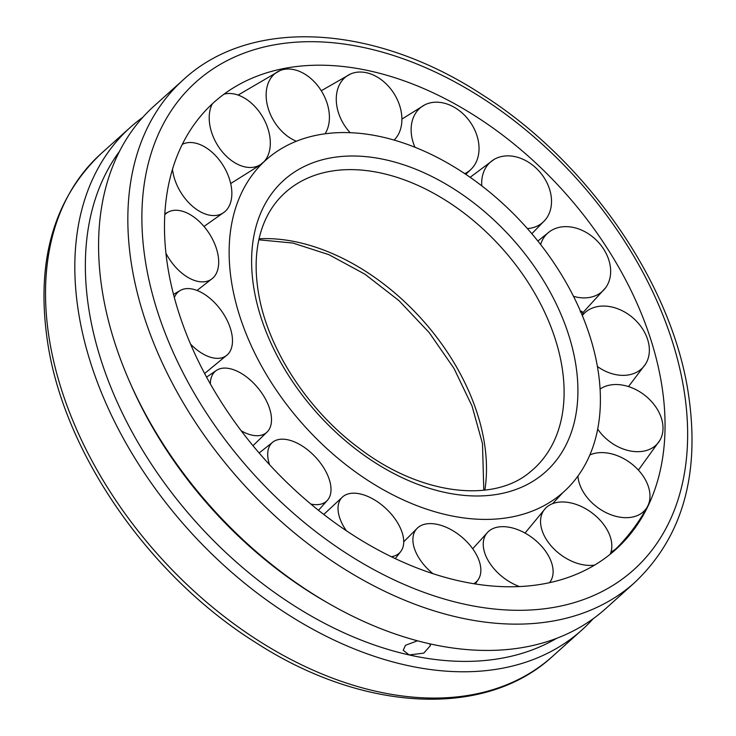 <?xml version="1.0" encoding="UTF-8"?>
<svg xmlns="http://www.w3.org/2000/svg" width="736" height="736" viewBox="0 0 736 736"><rect width="100%" height="100%" fill="white"/><g stroke="black" fill="none" stroke-linecap="round" stroke-linejoin="round"><path stroke-width="1.1" d="M232.079 285.228A222.934 148.902 -131.9 0 1 264.886 160.963A222.934 148.902 -131.9 0 1 456.403 168.277A222.934 148.902 -131.9 0 1 597.457 366.758A222.934 148.902 -131.9 0 1 562.828 492.66A222.934 148.902 -131.9 0 1 447.764 515.062A222.934 148.902 -131.9 0 1 232.079 285.228M561.651 364.808A185.812 124.108 -131.9 0 1 536.894 465.888A185.812 124.108 -131.9 0 1 530.021 472.061C493.092 503.654 419.796 495.061 358.441 447.7C307.16 409.556 267.6 348.146 258.566 293.462C254.113 266.966 255.806 243.8 263.635 223.965C268.033 212.962 274.105 203.568 281.86 195.785A185.812 124.108 -131.9 0 1 288.733 189.603A185.812 124.108 -131.9 0 1 381.883 173.245A185.812 124.108 -131.9 0 1 561.651 364.808M168.452 271.032A300.582 200.753 -131.9 0 1 258.06 75.78A300.582 200.753 -131.9 0 1 661.075 380.954A300.582 200.753 -131.9 0 1 646.797 508.558A300.582 200.753 -131.9 0 1 459.255 580.906A300.582 200.753 -131.9 0 1 168.452 271.032M154.118 105.993A337.842 225.648 48.1 0 0 129.628 381.754A337.842 225.648 48.1 0 0 328.845 603.538A337.842 225.648 48.1 0 0 429.879 643.844A337.842 225.648 48.1 0 0 605.636 608.672L634.91 582.369A337.842 225.648 -131.9 0 1 459.154 617.55A337.842 225.648 -131.9 0 1 132.305 269.256A337.842 225.648 -131.9 0 1 183.393 79.7L154.118 105.993M593.198 618.709A337.842 225.648 -131.9 0 1 581.882 630.007A337.842 225.648 -131.9 0 1 406.125 665.188A337.842 225.648 -131.9 0 1 117.024 426.521A337.842 225.648 -131.9 0 1 130.364 127.328A337.842 225.648 -131.9 0 1 142.802 117.291M556.664 638.324A330.243 220.57 -131.9 0 1 409.207 654.957L403.208 650.302L405.49 645.288L417.478 640.808M429.658 643.798L430.496 645.536L423.77 653.126L409.207 654.957A330.243 220.57 -131.9 0 1 137.025 440.809A330.243 220.57 -131.9 0 1 119.398 151.515M328.845 603.538L325.781 601.781A330.243 220.57 -131.9 0 1 131.045 384.983L129.628 381.754M346.325 530.711A39.937 22.374 -136.6 0 1 338.1 506.626A39.937 22.374 -136.6 0 1 342.967 496.598A39.937 22.374 -136.6 0 1 380.963 504.298A39.937 22.374 -136.6 0 1 403.65 543.518A39.937 22.374 -136.6 0 1 400.908 551.301A39.937 22.374 -136.6 0 1 391.322 556.71M269.542 464.683A39.937 21.924 -133.2 0 1 270.489 444.562A39.937 21.924 -133.2 0 1 273.166 441.858A39.937 21.924 -133.2 0 1 314.796 456.357A39.937 21.924 -133.2 0 1 328.219 499.284A39.937 21.924 -133.2 0 1 327.686 499.974A39.937 21.924 -133.2 0 1 310.868 504.068M210.358 383.953A39.937 22.006 -129.6 0 1 216.688 370.245A39.937 22.006 -129.6 0 1 219.448 368.92A39.937 22.006 -129.6 0 1 259.587 390.016A39.937 22.006 -129.6 0 1 267.462 431.664A39.937 22.006 -129.6 0 1 262.412 434.884A39.937 22.006 -129.6 0 1 241.224 430.808M174.34 297.556A39.937 22.614 -126.2 0 1 180.421 290.38A39.937 22.614 -126.2 0 1 191.158 288.843A39.937 22.614 -126.2 0 1 225.676 317.566A39.937 22.614 -126.2 0 1 227.47 354.678A39.937 22.614 -126.2 0 1 214.167 358.092A39.937 22.614 -126.2 0 1 190.55 344.108M164.772 214.728A39.937 23.681 -123.3 0 1 168.774 211.812A39.937 23.681 -123.3 0 1 189.014 213.983A39.937 23.681 -123.3 0 1 215.648 246.312A39.937 23.681 -123.3 0 1 212.52 278.364A39.937 23.681 -123.3 0 1 189.29 278.153A39.937 23.681 -123.3 0 1 165.931 253.221M182.261 144.376A39.937 25.07 -121.3 0 1 183.154 143.952A39.937 25.07 -121.3 0 1 213.284 153.364A39.937 25.07 -121.3 0 1 224.452 211.996A39.937 25.07 -121.3 0 1 190.799 204.728A39.937 25.07 -121.3 0 1 172.491 169.225M223.983 94.171A39.937 26.616 -120.3 0 1 261.032 114.31A39.937 26.616 -120.3 0 1 263.451 162.242M261.243 164.1A39.937 26.616 -120.3 0 1 218.491 146.657A39.937 26.616 -120.3 0 1 212.336 103.813M296.406 141.238A39.937 28.124 -120.7 0 1 269.045 110.961A39.937 28.124 -120.7 0 1 279.965 70.61A39.937 28.124 -120.7 0 1 284.556 69.313A39.937 28.124 -120.7 0 1 326.508 101.513A39.937 28.124 -120.7 0 1 325.054 133.823M350.18 132.71A39.937 29.431 -122.6 0 1 336.361 101.927A39.937 29.431 -122.6 0 1 350.492 74.014A39.937 29.431 -122.6 0 1 366.574 72.754A39.937 29.431 -122.6 0 1 401.81 116.536A39.937 29.431 -122.6 0 1 394.1 140.088M414.966 147.264A39.937 30.36 -125.9 0 1 412.307 120.658A39.937 30.36 -125.9 0 1 424.773 104.862A39.937 30.36 -125.9 0 1 453.983 107.125A39.937 30.36 -125.9 0 1 477.857 157.55A39.937 30.36 -125.9 0 1 471.279 169.087A39.937 30.36 -125.9 0 1 464.775 173.65M481.786 185.858A39.937 30.82 -130.3 0 1 487.738 164.892A39.937 30.82 -130.3 0 1 493.884 159.565A39.937 30.82 -130.3 0 1 536.259 168.259A39.937 30.82 -130.3 0 1 545.468 219.622A39.937 30.82 -130.3 0 1 545.155 220A39.937 30.82 -130.3 0 1 527.399 228.583M540.61 244.518A39.937 30.728 -135 0 1 549.672 231.573A39.937 30.728 -135 0 1 553.546 229.292A39.937 30.728 -135 0 1 603.456 248.796A39.937 30.728 -135 0 1 605.728 287.62A39.937 30.728 -135 0 1 596.5 295.256A39.937 30.728 -135 0 1 573.491 296.295M580.226 311.889L581.799 311.19L583.262 314.125M582.314 315.532A39.937 30.121 -139.1 0 1 585.617 312.092A39.937 30.121 -139.1 0 1 601.79 306.093A39.937 30.121 -139.1 0 1 647.478 339.02A39.937 30.121 -139.1 0 1 645.601 363.98A39.937 30.121 -139.1 0 1 624.8 375.332A39.937 30.121 -139.1 0 1 597.411 366.5M600.088 389.068A39.937 29.054 -142.1 0 1 626.667 386.023A39.937 29.054 -142.1 0 1 663.007 428.039A39.937 29.054 -142.1 0 1 660.045 440.036A39.937 29.054 -142.1 0 1 626.943 450.193A39.937 29.054 -142.1 0 1 597.696 429.097M589.849 454.986A39.937 27.664 -143.5 0 1 625.158 459.457A39.937 27.664 -143.5 0 1 648.186 505.135A39.937 27.664 -143.5 0 1 647.468 506.607A39.937 27.664 -143.5 0 1 602.674 510.812A39.937 27.664 -143.5 0 1 577.926 476.091M647.468 506.607C639.244 521.769 629.078 535.495 616.961 547.786A39.937 27.664 -143.5 0 1 611 551.972M594.614 565.082A39.937 26.119 -143.4 0 1 554.926 549.875A39.937 26.119 -143.4 0 1 545.634 508.134A39.937 26.119 -143.4 0 1 597.466 517.518A39.937 26.119 -143.4 0 1 610.153 554.263M519.46 586.546A39.937 24.61 -142.1 0 1 489.449 562.663A39.937 24.61 -142.1 0 1 487.996 531.916A39.937 24.61 -142.1 0 1 546.912 553.224A39.937 24.61 -142.1 0 1 550.786 580.86A39.937 24.61 -142.1 0 1 549.544 582.664M432.924 573.648A39.937 23.304 -139.7 0 1 414.147 547.648A39.937 23.304 -139.7 0 1 417.597 527.896A39.937 23.304 -139.7 0 1 451.269 529.773A39.937 23.304 -139.7 0 1 479.596 562.249A39.937 23.304 -139.7 0 1 478.363 579.388A39.937 23.304 -139.7 0 1 473.837 583.722M443.762 492.163A195.942 130.87 -131.9 0 1 254.196 290.168A195.942 130.87 -131.9 0 1 385.765 159.822A195.942 130.87 -131.9 0 1 575.331 361.827A195.942 130.87 -131.9 0 1 443.762 492.163M259.072 238.777A191.995 128.239 -131.9 0 1 298.2 242.346A191.995 128.239 -131.9 0 1 483.948 440.284A191.995 128.239 -131.9 0 1 484.84 490.121M581.882 630.007L552.607 656.3A337.842 225.648 -131.9 0 1 376.85 691.481A337.842 225.648 -131.9 0 1 49.993 343.188A337.842 225.648 -131.9 0 1 101.09 153.631L130.364 127.328M683.312 385.922A327.713 218.877 -131.9 0 1 463.266 603.916A327.713 218.877 -131.9 0 1 146.216 266.073A327.713 218.877 -131.9 0 1 366.261 48.079A327.713 218.877 -131.9 0 1 683.312 385.922M552.653 503.626L562.828 492.66M230.681 183.549L259.624 165.37L264.886 160.963M258.842 239.807L292.882 243.046L328.928 254.684L364.946 274.215L398.976 300.638L429.18 332.589L453.974 368.368L472.052 406.07L482.494 443.67L483.791 490.24M552.607 656.3C484.914 718.989 362.416 711.85 255.576 642.454C150.926 577.006 66.387 456.679 48.318 346.785C34.951 264.279 52.541 199.888 101.09 153.631M183.393 79.7C251.316 16.781 374.44 24.233 481.528 94.254C585.69 159.841 669.668 279.717 687.682 389.215C701.049 471.721 683.459 536.112 634.91 582.369M342.967 496.598L323.766 514.446M395.296 558.615L400.908 551.301M273.166 441.858L259.118 452.99M318.513 510.315L327.686 499.974M267.462 431.664L252.972 445.694M206.558 377.117L216.688 370.245M227.47 354.678L204.626 373.511M173.503 294.391L180.421 290.38M212.52 278.364L197.027 290.453M164.827 213.79L168.774 211.812M224.452 211.996L203.992 226.458M182.289 144.339L183.154 143.952M238.096 95.064L279.965 70.61M321.273 90.74L350.492 74.014M471.279 169.087L465.768 174.322M465.796 174.294L466.422 174.763M401.902 119.094L424.773 104.862M545.155 220L531.843 233.717M470.138 177.312L493.884 159.565M549.672 231.573L537.869 241.04M582.664 312.929L605.728 287.62M585.617 312.092L582.148 315.118M628.507 386.575L645.601 363.98M638.406 470.111L660.045 440.036M545.634 508.134L525.026 533.057M487.996 531.916L472.705 548.762M549.737 582.618L550.786 580.86M417.597 527.896L403.724 541.806M475.309 583.961L478.363 579.388"/></g></svg>
